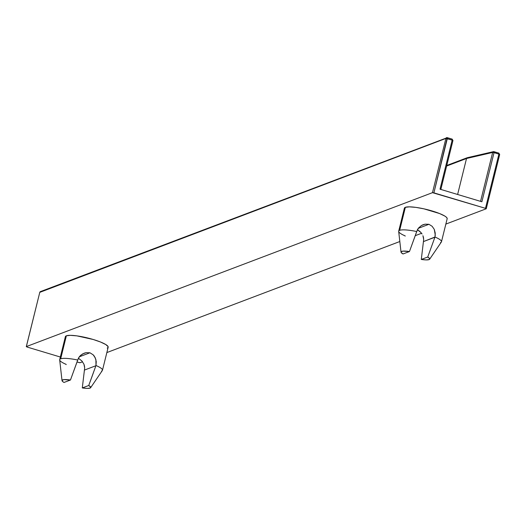 <?xml version="1.0" encoding="UTF-8"?>
<svg xmlns="http://www.w3.org/2000/svg" width="526" height="526" viewBox="0 0 526 526"><rect width="100%" height="100%" fill="white"/><g stroke="black" fill="none" stroke-linecap="round" stroke-linejoin="round"><path stroke-width="0.79" d="M92.339 375.669L88.73 385.499A14.774 2.715 13.9 0 1 90.636 387.701A14.774 2.715 13.9 0 1 90.064 388.089L90.636 387.064L88.73 385.499L82.293 387.938L87.112 388.398L90.064 388.089A14.774 2.715 13.9 0 1 82.293 387.938L84.673 367.944L84.489 366.043L83.936 364.202L81.865 360.935L78.394 358.252L81.865 360.935L83.936 364.202L84.673 367.944L84.43 370.08L95.896 365.734L88.73 385.499L82.293 387.938L84.43 370.08L95.896 365.734L92.339 375.669M90.636 387.701L102.36 370.495A22.033 4.05 -166.1 0 0 95.982 365.504L95.982 365.504A22.033 4.05 13.9 0 1 102.478 370.238A22.033 4.05 13.9 0 1 101.505 371.073M107.199 348.061L108.067 347.462L108.113 346.66L105.772 344.537L100.545 342.018L93.22 339.487L76.895 335.871L70.379 335.338L66.361 335.805A22.033 4.05 -166.1 0 0 65.388 336.64L59.694 359.652A22.033 4.05 13.9 0 1 60.668 358.817L66.361 335.805L65.494 336.397L65.448 337.205M66.164 364.603L66.191 364.393A22.033 4.05 13.9 0 1 59.694 359.652M419.439 231.098L417.401 229.763L420.866 232.446L419.439 231.098M422.049 234.004L420.866 232.446L422.049 234.004M423.489 237.555L422.937 235.714L423.673 239.455L423.489 237.555M423.456 241.381L423.673 239.455L423.437 241.592L434.903 237.246L427.73 257.017A14.774 2.715 13.9 0 1 429.643 259.213A14.774 2.715 13.9 0 1 429.071 259.601L429.637 258.575L427.73 257.017L421.293 259.45L426.119 259.91L429.071 259.601A14.774 2.715 13.9 0 1 421.293 259.45L423.456 241.381M441.478 241.75L447.172 218.737A22.033 4.05 -166.1 0 0 429.525 210.229A22.033 4.05 -166.1 0 0 405.362 207.316A22.033 4.05 -166.1 0 0 404.395 208.151L398.695 231.164A22.033 4.05 13.9 0 1 399.668 230.329L405.362 207.316L399.668 230.329A22.033 4.05 -166.1 0 0 398.682 231.447L401.022 252.132A14.774 2.715 13.9 0 1 409.458 251.533L402.883 251.132L401.088 251.816L401.114 252.408L403.021 253.973L409.458 251.533L417.427 229.711L418.486 228.074L421.438 225.516L425.1 224.175L428.933 224.293L432.135 226.292L434.279 229.369L435.265 235.076L434.903 237.246L427.73 257.017L421.293 259.45L423.437 241.592L434.982 237.016A22.033 4.05 13.9 0 1 441.478 241.75A22.033 4.05 13.9 0 1 440.505 242.585M405.165 236.115L405.191 235.904A22.033 4.05 13.9 0 1 398.695 231.164M429.643 259.213L441.36 242.006A22.033 4.05 -166.1 0 0 434.982 237.016L435.239 233.103L434.279 229.369L432.135 226.292L428.933 224.293L418.288 228.33L428.933 224.293L425.1 224.175L423.101 224.72M481.474 201.636L481.882 201.754L494.032 152.652L492.652 152.448L466.523 158.497L457.62 194.469L466.523 158.497L446.633 166.038L467.851 157.721L466.523 158.497L492.652 152.448A1.157 1.072 -103 0 1 493.967 151.672L494.032 152.652L492.652 152.448L493.967 151.672L494.032 152.652L498.898 154.111L498.832 153.132L499.634 154.565L498.898 154.111L498.891 153.132L494.078 151.705M467.312 157.701L493.434 151.652L498.832 153.132M492.652 152.448L480.554 201.353L492.652 152.448M440.827 189.432L452.932 140.527L452.169 140.094L452.104 139.114L452.958 140.495L452.169 140.094L452.163 139.107L447.35 137.687M486.241 208.677L499.634 154.565L498.898 154.111L485.478 208.335L486.215 208.783L445.851 224.083L486.215 208.783L485.478 208.335L498.898 154.111L494.032 152.652L481.882 201.754L440.387 189.307M41.12 291.582L445.897 138.437L446.554 137.674L447.304 137.648L447.31 138.634L445.897 138.437L432.477 192.661L433.891 192.851L447.31 138.634L452.169 140.094L440.019 189.189L452.169 140.094L445.897 138.437A1.157 1.105 -110.8 0 1 447.245 137.654L433.891 192.851L485.478 208.335L432.477 192.661L26.353 346.588L39.746 292.476M401.022 252.132A14.774 2.715 13.9 0 0 403.021 253.973L409.458 251.533L416.717 231.532A22.033 4.05 -166.1 0 0 399.668 230.329A22.033 4.05 13.9 0 1 416.717 231.532L418.486 228.074L421.438 225.516L423.22 224.674M447.245 137.654L452.163 139.107L452.932 140.527M499.634 154.565L498.891 153.132M80.09 362.71L77 362.019L79.88 362.736L82.556 361.776L80.09 362.71M39.72 292.41L40.436 291.608A1.157 1.105 69.2 0 0 39.772 292.364L26.3 346.634L39.772 292.364L445.897 138.437L432.477 192.661L26.353 346.588L27.089 347.042L26.3 346.634M481.882 201.754L440.019 189.189M106.85 352.571L399.819 241.526L106.85 352.571M415.231 235.687L421.556 233.288L415.231 235.687M27.089 347.042L60.345 357.022L27.089 347.042M84.213 353.163L80.846 355.149L79.485 356.562L77.71 360.021A22.033 4.05 -166.1 0 0 60.668 358.817A22.033 4.05 13.9 0 1 77.71 360.021L70.458 380.022A14.774 2.715 13.9 0 0 62.022 380.62A14.774 2.715 13.9 0 0 64.021 382.461L70.458 380.022L63.883 379.621L62.081 380.305L62.765 381.626L64.021 382.461L70.458 380.022L78.427 358.199L79.485 356.562L82.437 354.005L86.1 352.663L89.933 352.782L93.128 354.78L94.351 356.214L95.91 359.679L95.982 365.504L96.238 361.592L95.278 357.858L93.128 354.78L89.933 352.782L79.288 356.819L89.933 352.782L86.1 352.663L84.101 353.209M447.067 218.974L447.113 218.172L446.337 217.179L444.779 216.048L439.545 213.53L423.917 208.842L415.895 207.382L409.379 206.85L405.362 207.316L404.501 207.908L404.455 208.717M102.478 370.238L108.172 347.226A22.033 4.05 -166.1 0 0 90.518 338.718A22.033 4.05 -166.1 0 0 66.361 335.805L60.668 358.817A22.033 4.05 -166.1 0 0 59.681 359.935L62.022 380.62M467.173 157.741L446.778 165.473M493.434 151.652L494.026 151.672M40.436 291.608L447.304 137.648M440.821 189.524L452.958 140.495M486.261 208.743L499.68 154.519"/></g></svg>
